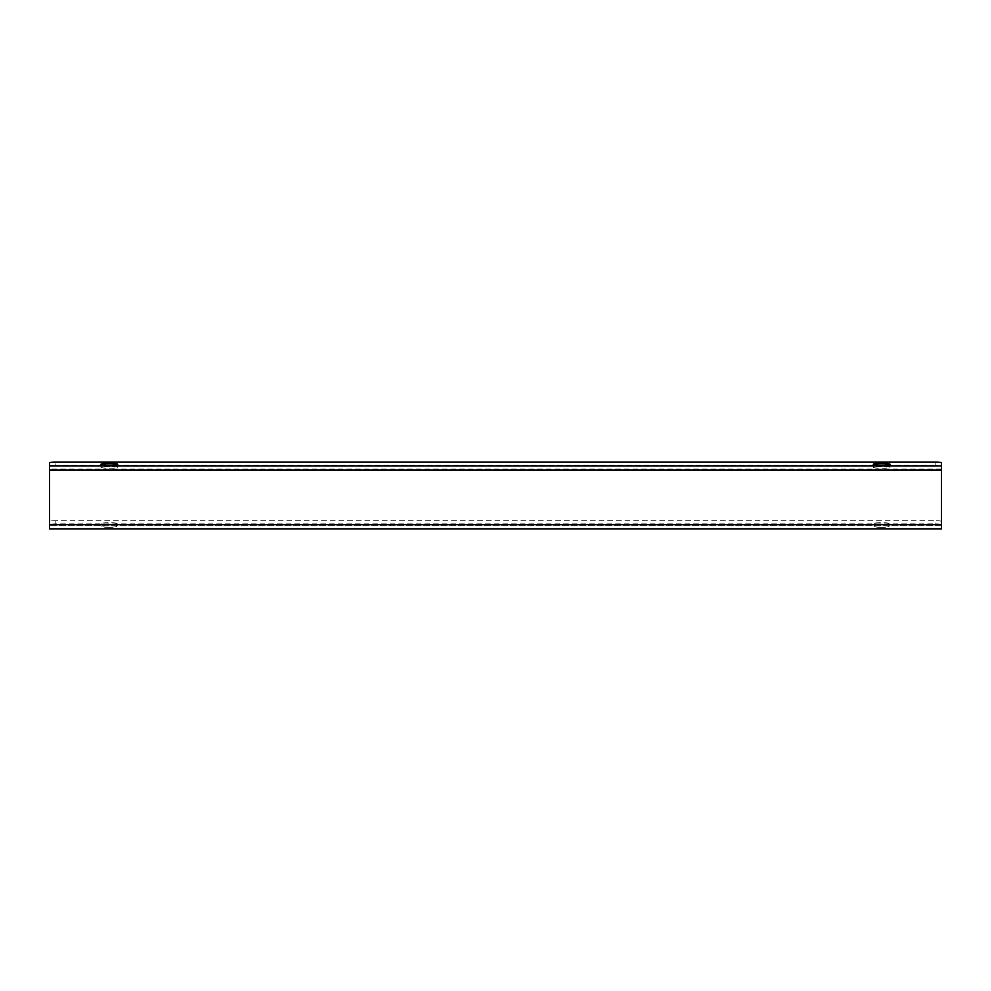 <?xml version="1.0" encoding="UTF-8"?>
<svg xmlns="http://www.w3.org/2000/svg" width="991" height="991" viewBox="0 0 991 991"><rect width="100%" height="100%" fill="white"/><g stroke="black" fill="none" stroke-linecap="round" stroke-linejoin="round"><path stroke-width="0.74" stroke-dasharray="4.96 3.72" d="M881.643 527.323A7.346 0.731 180 0 1 874.297 526.593A7.346 0.731 180 0 1 881.643 525.862A7.346 0.731 180 0 1 888.989 526.593A7.346 0.731 180 0 1 881.643 527.323M881.643 524.189A7.346 0.731 180 0 1 874.297 523.459A7.346 0.731 180 0 1 881.643 522.728A7.346 0.731 180 0 1 888.989 523.459A7.346 0.731 180 0 1 881.643 524.189M109.357 527.323A7.346 0.731 180 0 1 102.011 526.593A7.346 0.731 180 0 1 109.357 525.862A7.346 0.731 180 0 1 116.703 526.593A7.346 0.731 180 0 1 109.357 527.323M109.357 524.189A7.346 0.731 180 0 1 102.011 523.459A7.346 0.731 180 0 1 109.357 522.728A7.346 0.731 180 0 1 116.703 523.459A7.346 0.731 180 0 1 109.357 524.189M881.643 466.526A8.399 0.842 0 0 0 873.244 467.356A8.399 0.842 0 0 0 881.643 468.198A8.399 0.842 0 0 0 890.029 467.356A8.399 0.842 0 0 0 881.643 466.526M109.357 466.526A8.399 0.842 0 0 0 100.971 467.356A8.399 0.842 0 0 0 109.357 468.198A8.399 0.842 0 0 0 117.756 467.356A8.399 0.842 0 0 0 109.357 466.526M49.55 470.118L49.55 524.673L941.45 524.673L941.45 470.118L49.55 470.118L49.55 465.943M941.45 524.673L941.45 528.847L941.45 521.365L941.45 525.713L49.55 525.713L49.55 524.673M941.45 525.713L49.55 525.713L49.55 528.847L49.55 524.499A6.293 0.632 180 0 1 55.843 523.867L935.157 523.867A6.293 0.632 180 0 1 941.45 524.499M49.55 525.713L49.55 524.499M941.45 521.365A6.293 0.632 0 0 0 935.157 520.733L935.157 523.867M55.843 523.867L55.843 520.733L935.157 520.733M55.843 520.733A6.293 0.632 0 0 0 49.55 521.365M49.55 462.76L49.55 469.077L941.45 469.077L941.45 470.118M935.157 462.14L935.157 465.262A6.293 0.632 180 0 1 941.45 465.894L941.45 465.943M941.45 465.894L941.45 462.76M935.157 465.262L55.843 465.262L55.843 462.14M49.55 465.894A6.293 0.632 180 0 1 55.843 465.262M874.297 523.459L874.297 526.593M102.011 523.459L102.011 526.593M873.244 467.356L873.244 464.222M100.971 467.356L100.971 464.222M117.756 467.356L117.756 464.222M890.029 467.356L890.029 464.222M116.703 523.459L116.703 526.593M888.989 523.459L888.989 526.593"/><path stroke-width="1.49" d="M881.643 463.392A8.399 0.842 0 0 0 873.244 464.222A8.399 0.842 0 0 0 881.643 465.064A8.399 0.842 0 0 0 890.029 464.222A8.399 0.842 0 0 0 881.643 463.392M109.357 463.392A8.399 0.842 0 0 0 100.971 464.222A8.399 0.842 0 0 0 109.357 465.064A8.399 0.842 0 0 0 117.756 464.222A8.399 0.842 0 0 0 109.357 463.392M49.55 470.118L49.55 524.673L941.45 524.673L941.45 470.118L49.55 470.118L49.55 462.76A6.293 0.632 0 0 1 55.843 462.14L935.157 462.14A6.293 0.632 0 0 1 941.45 462.76L941.45 470.118M941.45 524.673L941.45 528.86L49.55 528.86L49.55 524.673M941.45 465.943L49.55 465.943M941.45 528.86L49.55 528.86"/></g></svg>
